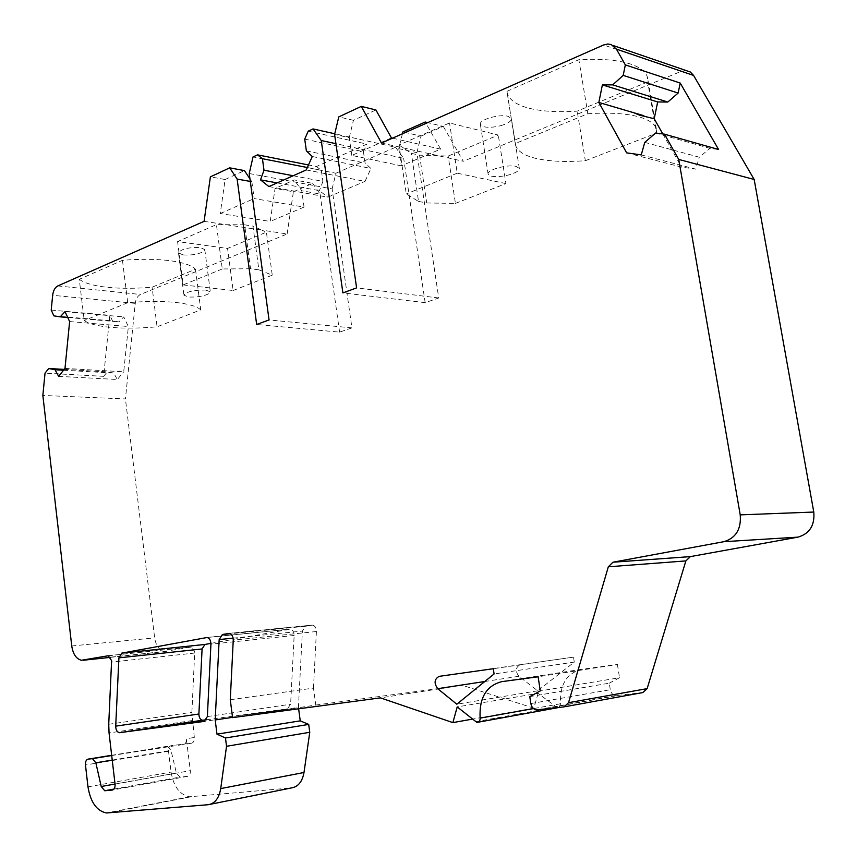 <?xml version="1.0" encoding="UTF-8"?>
<svg xmlns="http://www.w3.org/2000/svg" width="857" height="857" viewBox="0 0 857 857"><rect width="100%" height="100%" fill="white"/><g stroke="black" fill="none" stroke-linecap="round" stroke-linejoin="round"><path stroke-width="0.64" stroke-dasharray="4.29 3.21" d="M51.206 310.073L109.835 315.333L103.643 376.341L45.035 373.138M204.084 221.352L261.878 230.126L252.965 226.109L258.868 269.816L250.544 268.766L244.631 224.823L216.435 224.63L177.581 241.578L227.555 248.434L266.398 232.172L261.878 230.126L287.138 233.961L140.473 294.476C137.613 295.901 135.877 298.868 135.267 303.389L125.422 398.944L42.85 395.441M79.283 279.307C84.586 283.196 93.884 285.852 107.189 287.288C120.591 288.648 135.556 288.616 152.096 287.202L195.482 269.237C191.54 265.252 182.937 262.392 169.675 260.646C156.124 258.996 140.387 258.878 122.476 260.314L79.283 279.307L84.222 320.572C89.492 324.042 98.78 326.346 112.085 327.47C125.497 328.531 140.494 328.306 157.077 326.806L152.096 287.202M183.077 254.936C191.732 255.472 198.663 254.261 203.88 251.294L204.802 249.623L200.334 247.577C188.39 247.223 181.106 248.98 178.492 252.869L183.077 254.936M287.138 233.961L293.405 191.754L275.054 188.465L270.212 221.438L220.249 213.543L225.112 179.509L210.383 176.863M293.405 191.754L312.676 183.366L294.347 179.938L275.054 188.465M312.676 183.366L320.079 194.068L301.76 190.757L294.347 179.938M249.226 173.521L332.12 188.915L351.927 327.888L339.597 332.141L256.661 324.482M249.944 178.867L251.851 181.727L250.298 181.438M251.851 181.727L254.143 198.567L304.042 207.094L301.76 190.757M339.597 332.141L320.079 194.068M351.927 327.888L269.055 319.95M332.12 188.915L335.912 173.243L253.029 156.949M335.912 173.243L395.516 147.265L334.744 133.756M308.231 131.164L366.935 144.094L316.447 166.537L308.499 164.962M395.516 147.265L403.658 158.32L335.923 143.697M402.458 133.778L398.762 148.636L416.888 152.664L438.73 297.979L425.168 302.65L342.896 292.912M425.168 302.65L403.658 158.32M438.73 297.979L356.598 287.888M398.762 148.636L401.312 165.83L440.659 149.139L392.527 138.159M391.413 137.913L351.809 155.406L401.312 165.83M351.809 155.406L349.238 137.656L334.594 134.399M416.888 152.664L421.044 136.145L402.919 131.903M421.044 136.145L443.305 126.44L427.718 122.626M443.305 126.44L463.283 161.277L381.494 143.033M440.659 149.139L426.015 123.376M398.998 145.004L411.349 153.371L419.555 155.181L448.19 156.049L498.292 135.063L449.539 122.969L398.998 145.004L406.282 193.961L418.548 201.416L411.349 153.371M686.211 70.585L681.101 71.41L463.283 161.277M506.937 91.324L507.173 92.749C509.004 99.551 515.914 104.618 527.901 107.928C540.938 111.378 557.371 112.449 577.179 111.142L647.71 81.929L647.528 77.666C646.146 71.999 640.543 67.478 630.709 64.104C617.929 59.958 600.65 58.49 578.861 59.711L506.937 91.324L515.239 143.558L587.827 113.745L578.861 59.711M500.895 125.625C507.976 123.515 511.479 121.191 511.415 118.63L508.147 116.348C499.577 113.702 478.506 119.873 480.37 124.426L483.777 126.75C488.458 127.725 494.168 127.35 500.895 125.625M529.787 696.612L609.252 683.179L610.302 689.714C611.02 693.045 612.787 695.027 615.605 695.659L642.804 692.574M609.252 683.179L619.536 677.737L540.296 690.903M559.15 707.443L560.585 703.747C559.6 684.636 566.691 673.141 581.871 669.263L617.404 664.486L538.121 676.784M617.404 664.486L619.536 677.737M557.446 707.828L538.1 693.356L457.22 706.918M538.1 693.356L533.836 708.161L472.228 719.152M533.836 708.161L462.426 685.332L380.412 697.866M230.276 699.741L313.48 688.096L315.772 705.054L232.568 717.63M315.772 705.054L462.426 685.332M313.48 688.096L316.415 631.534C316.34 628.031 315.065 625.899 312.591 625.139L305.606 626.242L302.382 631.063L298.44 707.389L232.536 717.33M298.632 708.803L298.44 707.389M108.732 724.272L191.893 712.285L194.314 737.481C194.507 740.705 193.575 742.601 191.54 743.18L171.218 745.644C169.225 746.201 168.326 748.065 168.518 751.246L171.068 772.082C173.639 786.726 179.841 794.964 189.654 796.774L291.423 787.926M111.699 755.52L183.58 744.465C185.615 743.897 186.547 741.991 186.355 738.745L194.314 737.481M167.597 746.447L171.004 750.4L176.403 773.046L179.927 777.085L187.522 776.346C189.568 775.81 190.5 773.914 190.308 770.657L186.355 738.745M191.893 712.285L194.732 651.663L191.368 647.024L164.394 651.47C159.209 650.227 155.953 645.696 154.646 637.887L125.422 398.944M210.929 643.371L290.405 629.145L207.169 637.49M206.451 719.762L287.449 708.868L290.619 704.229L294.155 635.476C294.08 631.995 292.826 629.884 290.405 629.145M574.276 662.097L573.504 657.148L520.349 664.657C515.539 667.271 515.068 671.149 518.924 676.291L537.703 690.806L574.276 662.097L494.082 673.966M537.703 690.806L456.824 704.208M573.504 657.148L493.3 668.717M655.637 133.028L709.939 148.357L718.584 149.504M644.775 142.369L699.301 157.217L709.939 148.357M641.25 154.913L695.852 169.161L699.301 157.217M626.638 152.857L681.519 167.104L695.852 169.161M662.804 133.949L681.519 167.104M587.827 113.745C609.681 112.353 626.981 113.467 639.729 117.088C649.531 120.034 655.08 124.094 656.376 129.246L656.494 133.146L647.71 81.929M507.173 92.749L515.464 144.854C517.189 151.046 524.045 155.567 536.011 158.438C549.037 161.416 565.481 162.177 585.352 160.73L577.179 111.142M515.464 144.854L515.239 143.558M585.352 160.73L656.494 133.146M418.548 201.416L426.754 202.97L419.555 155.181M426.754 202.97L455.431 203.388L448.19 156.049M455.431 203.388L505.941 183.591L498.292 135.063M505.941 183.591L457.242 173.189L449.539 122.969M457.242 173.189L406.282 193.961M516.096 166.387L519.331 168.422C519.363 170.757 515.818 172.921 508.694 174.946C501.913 176.606 496.192 177.024 491.511 176.188L488.136 174.121C486.326 169.986 507.537 164.073 516.096 166.387M349.238 137.656L353.438 120.323L375.902 109.953M353.438 120.323L338.794 116.895M304.717 139.113L363.443 151.71L366.935 144.094M306.377 150.886L365.093 163.055L363.443 151.71M312.269 156.499L370.963 168.497L365.093 163.055M306.281 169.932L365.007 181.373L370.963 168.497M268.884 186.569L327.77 197.164L365.007 181.373M277.122 182.905L319.415 190.65L327.77 197.164M293.201 175.749L322.907 181.384L319.415 190.65M307.352 167.533L321.332 170.286L322.907 181.384M316.447 166.537L321.332 170.286M225.112 179.509L244.427 170.597M220.249 213.543L254.143 198.567M304.042 207.094L270.212 221.438M244.631 224.823L252.965 226.109M258.868 269.816L272.258 275.172L266.398 232.172M250.544 268.766L222.284 268.959L216.435 224.63M222.284 268.959L183.152 284.91L177.581 241.578M183.152 284.91L233.136 290.502L227.555 248.434M233.136 290.502L272.258 275.172M69.631 321.568L128.368 326.517L123.729 316.908L118.909 321.911L112.513 320.925L109.835 315.333M106.697 324.696L117.248 325.585M195.482 269.237L200.752 309.87L157.077 326.806M200.752 309.87C196.853 306.292 188.272 303.796 175.01 302.382C161.448 301.064 145.679 301.171 127.714 302.714L122.476 260.314M127.714 302.714L84.222 320.572M64.993 368.424L123.719 371.82L128.368 326.517M58.63 376.362L117.323 379.49L123.719 371.82M63.547 370.224L113.681 373.074L117.323 379.49M64.211 369.399L107.329 371.874L113.681 373.074M103.643 376.341L107.329 371.874M53.873 315.847L112.513 320.925M67.735 317.486L118.909 321.911M65.025 311.648L123.729 316.908M205.873 290.073L210.329 291.883L209.387 293.415C204.127 296.19 197.164 297.39 188.497 297.004L183.934 295.183C186.59 291.616 193.907 289.912 205.873 290.073M135.267 303.389L52.663 295.29M57.826 285.917L140.473 294.476M681.101 71.41L603.596 44.982M564.11 706.864L564.677 706.757M616.815 695.67L537.51 709.971M530.847 703.576L610.302 689.714M581.871 669.263L501.827 681.636M560.585 703.747L533.483 708.589M475.421 721.755L555.979 707.196M316.415 631.534L233.254 640.136M228.905 633.344L311.627 625.149M305.606 626.242L230.362 633.709M233.125 638.144L302.382 631.063M208.112 804.723L210.436 804.262M191.229 796.742L108.036 812.95M87.982 786.865L171.068 772.082M168.518 751.246L85.464 764.969M111.678 755.296L171.218 745.644M191.54 743.18L183.58 744.465M167.147 746.458L111.689 755.456M192.204 720.555L109.053 732.96M115.063 784.144L190.308 770.657M194.785 653.034L111.656 662.086M107.864 655.734L190.64 647.046M166.429 651.427L110.457 657.362M71.742 645.964L154.646 637.887M287.449 708.868L204.17 721.423M207.362 716.57L290.619 704.229M294.155 635.476L210.929 644.175M206.687 637.447L289.484 629.156M484.805 681.497L518.924 676.291M520.349 664.657L439.18 676.344M187.522 776.346L112.631 789.993M113.906 789.147L180.302 777.074M176.403 773.046L115.052 784.026M112.235 760.095L171.004 750.4M615.605 695.659L536.278 709.939M478.442 722.162L476.91 722.44M312.591 625.139L229.419 633.387M189.654 796.774L106.472 812.961M108.25 655.755L191.368 647.024M81.404 660.265L164.394 651.47M113.97 789.072L179.927 777.085M656.376 129.246L647.528 77.666M519.331 168.422L511.415 118.63M488.136 174.121L480.37 124.426M204.802 249.623L210.329 291.883M178.492 252.869L183.934 295.183"/><path stroke-width="1.29" d="M52.663 295.29L51.206 310.073L53.873 315.847L60.226 316.844L65.025 311.648L69.631 321.568L64.993 368.424L58.63 376.362L55.019 369.731L48.699 368.51L45.035 373.138L42.85 395.441L71.742 645.964C73.027 654.159 76.252 658.926 81.404 660.265L108.25 655.755L111.603 660.64L108.732 724.272L109.053 732.96L115.063 784.144C115.256 787.54 114.324 789.522 112.278 790.058L104.725 790.754L101.222 786.501L95.845 762.805L92.46 758.649L88.153 759.12C86.171 759.688 85.282 761.637 85.464 764.969L87.982 786.865C90.542 802.259 96.702 810.958 106.472 812.961L208.112 804.723C214.828 803.673 219.028 798.296 220.731 788.59L226.527 746.286L225.477 737.984L216.982 734.16L215.193 719.955L219.167 639.568L222.413 634.501L229.419 633.387C231.893 634.191 233.179 636.44 233.254 640.136L230.276 699.741L232.568 717.63L380.412 697.866L452.871 722.612L457.22 706.918L476.91 722.44C479.106 722.397 480.166 720.951 480.113 718.123C479.117 697.812 486.348 685.654 501.827 681.636L538.121 676.784L540.296 690.903L529.787 696.612L530.847 703.576C531.586 707.121 533.397 709.242 536.278 709.939L564.11 706.864L568.545 702.686L608.32 566.798L612.948 562.213L723.876 541.688C735.917 538.025 741.369 529.09 740.223 514.864L678.733 159.445L664.454 134.163L655.637 133.028L644.775 142.369L641.25 154.913L626.638 152.857L598.839 102.454L602.375 84.886L612.691 84.875L623.2 75.384L625.331 64.896L616.419 49.117L611.234 44.575L607.838 44.007L603.596 44.982L381.494 143.033L361.29 106.386L338.794 116.895L334.594 134.399L356.598 287.888L342.896 292.912L321.236 140.516L313.03 128.925L308.231 131.164L304.717 139.113L306.377 150.886L312.269 156.499L306.281 169.932L268.884 186.569L260.507 179.863L263.999 170.211L262.435 158.706L257.529 154.849L253.029 156.949L249.226 173.521L269.055 319.95L256.661 324.482L237.132 179.059L229.697 167.843L210.383 176.863L204.084 221.352L57.826 285.917C54.998 287.427 53.273 290.555 52.663 295.29M115.706 726.147L118.919 657.844L121.78 653.13L207.169 637.49C209.601 638.272 210.843 640.5 210.929 644.175L207.362 716.57L204.17 721.423L119.348 732.703C117.023 732.017 115.813 729.832 115.706 726.147L198.888 714.01C198.995 717.523 200.206 719.591 202.541 720.223L206.451 719.762M437.734 688.685C433.813 683.2 434.295 679.087 439.18 676.344L493.3 668.717L494.082 673.966L456.824 704.208L437.734 688.685L484.805 681.497M250.298 181.438L237.132 179.059M334.744 133.756L313.03 128.925M308.499 164.962L257.529 154.849M335.923 143.697L321.236 140.516M427.718 122.626L425.243 122.026L402.919 131.903L402.458 133.778M392.527 138.159L391.413 137.913L375.902 109.953L361.29 106.386M426.015 123.376L425.243 122.026M686.211 70.585L690.335 71.999L693.592 75.437L754.171 179.467L678.733 159.445M664.454 134.163L718.584 149.504L680.212 83.054L625.331 64.896M608.32 566.798L685.868 560.917L690.378 556.611L797.996 537.135C809.629 533.697 814.9 525.33 813.786 512.047L754.171 179.467M685.868 560.917L647.131 688.632L642.804 692.574L564.677 706.757M559.15 707.443L478.442 722.162M472.228 719.152L452.871 722.612M232.536 717.33L215.193 719.955M298.632 708.803L300.239 720.855L216.982 734.16M300.239 720.855L308.702 724.422L225.477 737.984M308.702 724.422L309.763 732.285L226.527 746.286M309.763 732.285L303.999 772.489C302.307 781.713 298.118 786.865 291.423 787.926L210.436 804.262M210.929 643.371L204.952 644.453L202.081 648.963L198.888 714.01M598.839 102.454L633.923 112.77L639.386 115.106L654.212 118.737L662.804 133.949M602.375 84.886L657.683 101.962L654.212 118.737M633.923 112.77L643.832 115.684M612.691 84.875L667.807 102.037L657.683 101.962M623.2 75.384L678.133 93.049L667.807 102.037M680.212 83.054L678.133 93.049M260.507 179.863L277.122 182.905M263.999 170.211L293.201 175.749M262.435 158.706L307.352 167.533M229.697 167.843L244.427 170.597L249.944 178.867M55.019 369.731L63.547 370.224M48.699 368.51L64.211 369.399M60.226 316.844L67.735 317.486M616.419 49.117L693.592 75.437M813.786 512.047L740.223 514.864M723.876 541.688L797.996 537.135M690.378 556.611L612.948 562.213M647.131 688.632L568.545 702.686M533.483 708.589L480.113 718.123M230.362 633.709L222.413 634.501M219.167 639.568L233.125 638.144M303.999 772.489L220.731 788.59M88.153 759.12L111.678 755.296M111.689 755.456L92.02 758.659M110.457 657.362L83.44 660.222M119.873 732.692L203.077 720.212M204.952 644.453L121.78 653.13M118.919 657.844L202.081 648.963M105.09 790.754L113.906 789.147M115.052 784.026L101.222 786.501M95.845 762.805L112.235 760.095M690.335 71.999L613.076 45.496M119.348 732.703L202.541 720.223M104.725 790.754L113.97 789.072M92.46 758.649L111.699 755.52"/></g></svg>
